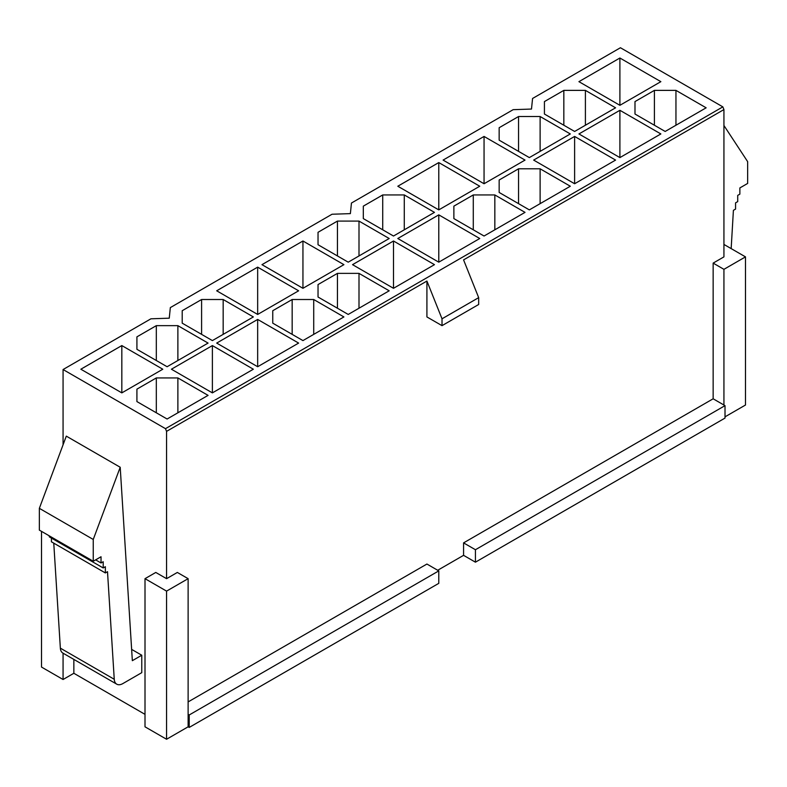 <?xml version="1.0" encoding="UTF-8"?>
<svg xmlns="http://www.w3.org/2000/svg" width="787" height="787" viewBox="0 0 787 787"><rect width="100%" height="100%" fill="white"/><g stroke="black" fill="none" stroke-linecap="round" stroke-linejoin="round"><path stroke-width="1.18" d="M63.068 444.803L63.068 369.536L150.927 318.804L169.254 318.184L170.336 307.599L332.045 214.241L350.372 213.621L351.455 203.036L513.163 109.668L531.491 109.049L532.573 98.464L620.431 47.741L722.85 106.875L165.486 428.669L166.569 431.365L426.918 281.048L426.918 316.945L442.019 325.651L478.673 304.49L478.673 297.643L463.573 259.887L723.932 109.57L723.932 256.877L713.15 263.104L713.15 398.793L463.573 542.882L463.573 555.337L437.7 570.27M80.854 369.221L121.828 345.572L162.791 369.221L121.828 392.88L80.854 369.221M167.1 366.732L136.918 349.31L136.918 336.856L156.318 325.651L177.882 325.651L208.073 343.083L167.1 366.732M212.382 340.594L182.2 323.162L182.2 310.717L201.6 299.513L223.164 299.513L253.345 316.935L212.382 340.594M216.691 290.797L257.664 267.147L298.627 290.797L257.664 314.446L216.691 290.797M261.973 264.658L302.946 240.999L343.909 264.658L302.946 288.308L261.973 264.658M348.218 262.169L318.037 244.737L318.037 232.293L337.436 221.088L359 221.088L389.191 238.51L348.218 262.169M393.5 236.021L363.319 218.599L363.319 206.145L382.718 194.94L404.282 194.94L434.463 212.372L393.5 236.021M397.809 186.234L438.782 162.575L479.745 186.234L438.782 209.883L397.809 186.234M443.091 160.086L484.054 136.436L525.027 160.086L484.054 183.745L443.091 160.086M529.336 157.597L499.155 140.175L499.155 127.72L518.554 116.515L540.118 116.515L570.309 133.947L529.336 157.597M574.618 131.459L544.427 114.026L544.427 101.582L563.836 90.377L585.4 90.377L615.582 107.809L574.618 131.459M578.927 81.661L619.9 58.012L660.864 81.661L619.9 105.31L578.927 81.661M665.172 131.459L634.991 114.026L634.991 101.582L654.4 90.377L675.954 90.377L706.146 107.809L665.172 131.459M578.927 133.947L619.9 110.298L660.864 133.947L619.9 157.597L578.927 133.947M533.655 160.086L574.618 136.436L615.582 160.086L574.618 183.745L533.655 160.086M529.336 209.883L499.155 192.451L499.155 180.007L518.554 168.802L540.118 168.802L570.309 186.234L529.336 209.883M484.054 236.021L453.873 218.599L453.873 206.145L473.282 194.94L494.836 194.94L525.027 212.372L484.054 236.021M397.809 238.51L438.782 214.861L479.745 238.51L438.782 262.169L397.809 238.51M352.537 264.658L393.5 240.999L434.463 264.658L393.5 288.308L352.537 264.658M348.218 314.446L318.037 297.024L318.037 284.569L337.436 273.374L359 273.374L389.191 290.797L348.218 314.446M302.946 340.594L272.755 323.162L272.755 310.717L292.164 299.513L313.718 299.513L343.909 316.935L302.946 340.594M216.691 343.083L257.664 319.433L298.627 343.083L257.664 366.732L216.691 343.083M171.418 369.221L212.382 345.572L253.345 369.221L212.382 392.88L171.418 369.221M167.1 419.018L136.918 401.586L136.918 389.142L156.318 377.937L177.882 377.937L208.073 395.369L167.1 419.018M63.068 369.536L165.486 428.669M166.569 431.365L166.569 578.671L177.341 572.444L188.123 578.671L188.123 726.814L166.569 739.259L145.005 726.814L145.005 578.671L155.787 572.444L166.569 578.671M188.123 701.915L426.918 564.043L438.782 570.89L438.782 583.344L189.205 727.434L188.123 726.814M723.932 244.432L745.496 256.877L723.932 269.331L723.932 405.02L713.15 398.793M723.932 269.331L713.15 263.104M145.005 714.36L73.85 673.279L63.068 679.506L41.504 667.061L41.504 531.363M745.496 256.877L745.496 405.02L725.014 416.844M725.014 405.639L475.437 549.729L475.437 562.184L725.014 418.084L725.014 405.639L723.932 405.02M475.437 562.184L463.573 555.337M131.636 649.383L141.768 655.227L141.768 672.659L122.861 683.578A12.199 7.044 -60 0 1 116.761 684.178A12.199 7.044 -60 0 1 114.253 679.279L107.504 571.687L105.35 572.936L105.35 566.709L103.195 567.958L103.195 561.731L101.031 562.971L101.031 556.753L93.25 561.239L93.25 539.459L120.204 467.252L132.344 660.677L141.768 655.227M73.85 659.408L73.85 673.279M723.932 109.57L722.85 106.875M619.9 105.31L619.9 58.012M188.123 578.671L166.569 591.116L166.569 739.259M166.569 591.116L145.005 578.671M63.068 653.18L63.068 679.506M426.918 281.048L442.019 318.804L442.019 325.651M478.673 297.643L442.019 318.804M93.25 561.239L39.35 530.123L39.35 508.333L93.25 539.459M39.35 508.333L66.305 436.136L120.204 467.252M116.761 684.178L62.852 653.062A12.199 7.044 -60 0 1 60.353 648.154L53.762 543.148M51.44 538.082L51.44 541.81L105.35 572.936M49.286 535.858L49.286 536.832L103.195 567.958M95.64 559.862L101.031 562.971M723.932 125.497L747.65 161.65L747.65 183.43L739.869 187.926L739.869 194.143L737.714 195.392L737.714 201.62L735.56 202.859L735.56 209.086L733.405 210.336L731.162 248.603M675.954 90.377L675.954 125.231M654.4 125.231L654.4 90.377M634.991 101.582L634.991 114.026M585.4 90.377L585.4 125.231M563.836 125.231L563.836 90.377M544.427 101.582L544.427 114.026M619.9 157.597L619.9 110.298M540.118 116.515L540.118 151.37M518.554 151.37L518.554 116.515M499.155 127.72L499.155 140.175M574.618 183.745L574.618 136.436M484.054 183.745L484.054 136.436M540.118 168.802L540.118 203.656M518.554 203.656L518.554 168.802M499.155 180.007L499.155 192.451M438.782 209.883L438.782 162.575M494.836 194.94L494.836 229.804M473.282 229.804L473.282 194.94M453.873 206.145L453.873 218.599M404.282 194.94L404.282 229.804M382.718 229.804L382.718 194.94M363.319 206.145L363.319 218.599M438.782 262.169L438.782 214.861M359 221.088L359 255.942M318.037 232.293L318.037 244.737M337.436 255.942L337.436 221.088M393.5 288.308L393.5 240.999M302.946 288.308L302.946 240.999M359 273.374L359 308.229M318.037 284.569L318.037 297.024M337.436 308.229L337.436 273.374M257.664 314.446L257.664 267.147M313.718 299.513L313.718 334.367M272.755 310.717L272.755 323.162M292.164 334.367L292.164 299.513M223.164 299.513L223.164 334.367M182.2 310.717L182.2 323.162M201.6 334.367L201.6 299.513M257.664 366.732L257.664 319.433M177.882 325.651L177.882 360.505M136.918 336.856L136.918 349.31M156.318 360.505L156.318 325.651M212.382 392.88L212.382 345.572M121.828 392.88L121.828 345.572M177.882 377.937L177.882 412.791M136.918 389.142L136.918 401.586M156.318 412.791L156.318 377.937M189.205 727.434L189.205 714.98L188.123 714.36M189.205 714.98L438.782 570.89M475.437 549.729L463.573 542.882M60.353 648.154L114.253 679.279"/></g></svg>
